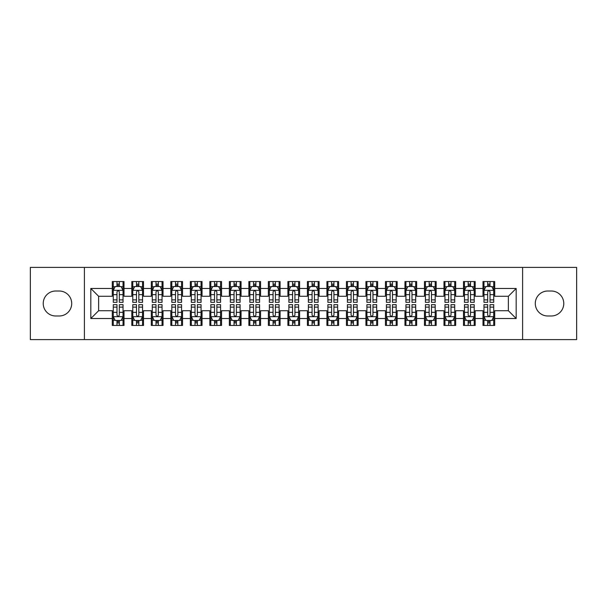 <?xml version="1.0" encoding="UTF-8"?>
<svg xmlns="http://www.w3.org/2000/svg" width="607" height="607" viewBox="0 0 607 607"><rect width="100%" height="100%" fill="white"/><g stroke="black" fill="none" stroke-linecap="round" stroke-linejoin="round"><path stroke-width="0.91" d="M522.604 339.594L576.65 339.594L576.65 267.406L522.604 267.406L522.604 339.594L84.396 339.594L84.396 267.406L30.35 267.406L30.35 339.594L84.396 339.594M522.604 267.406L84.396 267.406M90.83 318.523L90.83 288.477L112.295 288.477L112.295 296.284L98.638 296.284L98.638 310.716L90.83 318.523L112.295 318.523L112.295 325.451L124.003 325.451L124.003 318.523L131.802 318.523L131.802 325.451L143.51 325.451L143.51 318.523L151.318 318.523L151.318 325.451L163.025 325.451L163.025 318.523L170.825 318.523L170.825 325.451L182.532 325.451L182.532 318.523L190.34 318.523L190.34 325.451L202.048 325.451L202.048 318.523L209.847 318.523L209.847 325.451L221.555 325.451L221.555 318.523L229.363 318.523L229.363 325.451L241.062 325.451L241.062 318.523L248.87 318.523L248.87 325.451L260.578 325.451L260.578 318.523L268.377 318.523L268.377 325.451L280.085 325.451L280.085 318.523L287.893 318.523L287.893 325.451L299.6 325.451L299.6 318.523L307.4 318.523L307.4 325.451L319.107 325.451L319.107 318.523L326.915 318.523L326.915 325.451L338.623 325.451L338.623 318.523L346.422 318.523L346.422 325.451L358.13 325.451L358.13 318.523L365.938 318.523L365.938 325.451L377.637 325.451L377.637 318.523L385.445 318.523L385.445 325.451L397.153 325.451L397.153 318.523L404.952 318.523L404.952 325.451L416.66 325.451L416.66 318.523L424.468 318.523L424.468 325.451L436.175 325.451L436.175 318.523L443.975 318.523L443.975 325.451L455.682 325.451L455.682 318.523L463.49 318.523L463.49 325.451L475.198 325.451L475.198 318.523L482.997 318.523L482.997 325.451L494.705 325.451L494.705 310.716L508.363 310.716L508.363 296.284L494.705 296.284L494.705 288.477L516.17 288.477L516.17 318.523L494.705 318.523M494.705 288.477L494.705 281.549L482.997 281.549L482.997 288.477L475.198 288.477L475.198 281.549L463.49 281.549L463.49 288.477L455.682 288.477L455.682 281.549L443.975 281.549L443.975 288.477L436.175 288.477L436.175 281.549L424.468 281.549L424.468 288.477L416.66 288.477L416.66 281.549L404.952 281.549L404.952 288.477L397.153 288.477L397.153 281.549L385.445 281.549L385.445 288.477L377.637 288.477L377.637 281.549L365.938 281.549L365.938 288.477L358.13 288.477L358.13 281.549L346.422 281.549L346.422 288.477L338.623 288.477L338.623 281.549L326.915 281.549L326.915 288.477L319.107 288.477L319.107 281.549L307.4 281.549L307.4 288.477L299.6 288.477L299.6 281.549L287.893 281.549L287.893 288.477L280.085 288.477L280.085 281.549L268.377 281.549L268.377 288.477L260.578 288.477L260.578 281.549L248.87 281.549L248.87 288.477L241.062 288.477L241.062 281.549L229.363 281.549L229.363 288.477L221.555 288.477L221.555 281.549L209.847 281.549L209.847 288.477L202.048 288.477L202.048 281.549L190.34 281.549L190.34 288.477L182.532 288.477L182.532 281.549L170.825 281.549L170.825 288.477L163.025 288.477L163.025 281.549L151.318 281.549L151.318 288.477L143.51 288.477L143.51 281.549L131.802 281.549L131.802 288.477L124.003 288.477L124.003 281.549L112.295 281.549L112.295 288.477M475.198 318.523L475.198 310.716L482.997 310.716L482.997 318.523M516.17 288.477L508.363 296.284M455.682 318.523L455.682 310.716L463.49 310.716L463.49 318.523M482.997 288.477L482.997 296.284L475.198 296.284L475.198 288.477M436.175 318.523L436.175 310.716L443.975 310.716L443.975 318.523M463.49 288.477L463.49 296.284L455.682 296.284L455.682 288.477M416.66 318.523L416.66 310.716L424.468 310.716L424.468 318.523M443.975 288.477L443.975 296.284L436.175 296.284L436.175 288.477M397.153 318.523L397.153 310.716L404.952 310.716L404.952 318.523M424.468 288.477L424.468 296.284L416.66 296.284L416.66 288.477M377.637 318.523L377.637 310.716L385.445 310.716L385.445 318.523M404.952 288.477L404.952 296.284L397.153 296.284L397.153 288.477M358.13 318.523L358.13 310.716L365.938 310.716L365.938 318.523M385.445 288.477L385.445 296.284L377.637 296.284L377.637 288.477M338.623 318.523L338.623 310.716L346.422 310.716L346.422 318.523M365.938 288.477L365.938 296.284L358.13 296.284L358.13 288.477M319.107 318.523L319.107 310.716L326.915 310.716L326.915 318.523M346.422 288.477L346.422 296.284L338.623 296.284L338.623 288.477M299.6 318.523L299.6 310.716L307.4 310.716L307.4 318.523M326.915 288.477L326.915 296.284L319.107 296.284L319.107 288.477M280.085 318.523L280.085 310.716L287.893 310.716L287.893 318.523M307.4 288.477L307.4 296.284L299.6 296.284L299.6 288.477M260.578 318.523L260.578 310.716L268.377 310.716L268.377 318.523M287.893 288.477L287.893 296.284L280.085 296.284L280.085 288.477M241.062 318.523L241.062 310.716L248.87 310.716L248.87 318.523M268.377 288.477L268.377 296.284L260.578 296.284L260.578 288.477M221.555 318.523L221.555 310.716L229.363 310.716L229.363 318.523M248.87 288.477L248.87 296.284L241.062 296.284L241.062 288.477M202.048 318.523L202.048 310.716L209.847 310.716L209.847 318.523M229.363 288.477L229.363 296.284L221.555 296.284L221.555 288.477M182.532 318.523L182.532 310.716L190.34 310.716L190.34 318.523M209.847 288.477L209.847 296.284L202.048 296.284L202.048 288.477M163.025 318.523L163.025 310.716L170.825 310.716L170.825 318.523M190.34 288.477L190.34 296.284L182.532 296.284L182.532 288.477M143.51 318.523L143.51 310.716L151.318 310.716L151.318 318.523M170.825 288.477L170.825 296.284L163.025 296.284L163.025 288.477M124.003 318.523L124.003 310.716L131.802 310.716L131.802 318.523M151.318 288.477L151.318 296.284L143.51 296.284L143.51 288.477M98.638 310.716L112.295 310.716L112.295 318.523M131.802 288.477L131.802 296.284L124.003 296.284L124.003 288.477M482.997 286.428L483.976 286.428M493.726 286.428L494.705 286.428M463.49 286.428L464.461 286.428M474.219 286.428L475.198 286.428M443.975 286.428L444.954 286.428M454.711 286.428L455.682 286.428M424.468 286.428L425.439 286.428M435.196 286.428L436.175 286.428M404.952 286.428L405.931 286.428M415.689 286.428L416.66 286.428M385.445 286.428L386.424 286.428M396.174 286.428L397.153 286.428M365.938 286.428L366.909 286.428M376.666 286.428L377.637 286.428M346.422 286.428L347.401 286.428M357.151 286.428L358.13 286.428M326.915 286.428L327.886 286.428M337.644 286.428L338.623 286.428M307.4 286.428L308.379 286.428M318.136 286.428L319.107 286.428M287.893 286.428L288.864 286.428M298.621 286.428L299.6 286.428M268.377 286.428L269.356 286.428M279.114 286.428L280.085 286.428M248.87 286.428L249.849 286.428M259.599 286.428L260.578 286.428M229.363 286.428L230.334 286.428M240.091 286.428L241.062 286.428M209.847 286.428L210.826 286.428M220.576 286.428L221.555 286.428M190.34 286.428L191.311 286.428M201.069 286.428L202.048 286.428M170.825 286.428L171.804 286.428M181.561 286.428L182.532 286.428M151.318 286.428L152.289 286.428M162.046 286.428L163.025 286.428M131.802 286.428L132.781 286.428M142.539 286.428L143.51 286.428M112.295 286.428L113.274 286.428M123.024 286.428L124.003 286.428M112.295 320.572L113.274 320.572M123.024 320.572L124.003 320.572M131.802 320.572L132.781 320.572M142.539 320.572L143.51 320.572M151.318 320.572L152.289 320.572M162.046 320.572L163.025 320.572M170.825 320.572L171.804 320.572M181.561 320.572L182.532 320.572M190.34 320.572L191.311 320.572M201.069 320.572L202.048 320.572M209.847 320.572L210.826 320.572M220.576 320.572L221.555 320.572M229.363 320.572L230.334 320.572M240.091 320.572L241.062 320.572M248.87 320.572L249.849 320.572M259.599 320.572L260.578 320.572M268.377 320.572L269.356 320.572M279.114 320.572L280.085 320.572M287.893 320.572L288.864 320.572M298.621 320.572L299.6 320.572M307.4 320.572L308.379 320.572M318.136 320.572L319.107 320.572M326.915 320.572L327.886 320.572M337.644 320.572L338.623 320.572M346.422 320.572L347.401 320.572M357.151 320.572L358.13 320.572M365.938 320.572L366.909 320.572M376.666 320.572L377.637 320.572M385.445 320.572L386.424 320.572M396.174 320.572L397.153 320.572M404.952 320.572L405.931 320.572M415.689 320.572L416.66 320.572M424.468 320.572L425.439 320.572M435.196 320.572L436.175 320.572M443.975 320.572L444.954 320.572M454.711 320.572L455.682 320.572M463.49 320.572L464.461 320.572M474.219 320.572L475.198 320.572M482.997 320.572L483.976 320.572M493.726 320.572L494.705 320.572M90.83 288.477L98.638 296.284M508.363 310.716L516.17 318.523M55.715 291.011A12.489 12.489 0 0 0 43.226 303.5A12.489 12.489 0 0 0 55.715 315.989L59.228 315.989A12.489 12.489 0 0 0 71.709 303.5A12.489 12.489 0 0 0 59.228 291.011L55.715 291.011M551.285 315.989A12.489 12.489 0 0 0 563.774 303.5A12.489 12.489 0 0 0 551.285 291.011L547.772 291.011A12.489 12.489 0 0 0 535.291 303.5A12.489 12.489 0 0 0 547.772 315.989L551.285 315.989M119.321 284.084L116.976 284.084M123.024 299.881L119.321 299.881L119.321 302.332L123.024 302.332L123.024 290.427L121.074 286.527L115.224 286.527L113.274 290.427L113.274 302.332L116.976 302.332L116.976 299.881L113.274 299.881M113.274 290.427L113.274 281.549M123.024 290.427L123.024 281.549M116.976 286.527L116.976 281.549M119.321 281.549L119.321 286.527M119.321 299.881L119.321 291.891C118.54 290.389 117.758 290.389 116.976 291.891L116.976 299.881M119.321 286.428L116.976 286.428M116.976 322.916L119.321 322.916M113.274 307.119L116.976 307.119L116.976 304.668L113.274 304.668L113.274 316.573L115.224 320.473L121.074 320.473L123.024 316.573L123.024 304.668L119.321 304.668L119.321 307.119L123.024 307.119M123.024 316.573L123.024 325.451M113.274 316.573L113.274 325.451M119.321 320.473L119.321 325.451M116.976 325.451L116.976 320.473M116.976 307.119L116.976 315.109C117.758 316.611 118.54 316.611 119.321 315.109L119.321 307.119M116.976 320.572L119.321 320.572M138.828 284.084L136.492 284.084M142.539 299.881L138.828 299.881L138.828 302.332L142.539 302.332L142.539 290.427L140.589 286.527L134.731 286.527L132.781 290.427L132.781 302.332L136.492 302.332L136.492 299.881L132.781 299.881M132.781 290.427L132.781 281.549M142.539 290.427L142.539 281.549M136.492 286.527L136.492 281.549M138.828 281.549L138.828 286.527M138.828 299.881L138.828 291.891C138.047 290.389 137.273 290.389 136.492 291.891L136.492 299.881M138.828 286.428L136.492 286.428M158.344 284.084L155.999 284.084M162.046 299.881L158.344 299.881L158.344 302.332L162.046 302.332L162.046 290.427L160.096 286.527L154.246 286.527L152.289 290.427L152.289 302.332L155.999 302.332L155.999 299.881L152.289 299.881M152.289 290.427L152.289 281.549M162.046 290.427L162.046 281.549M155.999 286.527L155.999 281.549M158.344 281.549L158.344 286.527M158.344 299.881L158.344 291.891C157.562 290.389 156.781 290.389 155.999 291.891L155.999 299.881M158.344 286.428L155.999 286.428M136.492 322.916L138.828 322.916M132.781 307.119L136.492 307.119L136.492 304.668L132.781 304.668L132.781 316.573L134.731 320.473L140.589 320.473L142.539 316.573L142.539 304.668L138.828 304.668L138.828 307.119L142.539 307.119M142.539 316.573L142.539 325.451M132.781 316.573L132.781 325.451M138.828 320.473L138.828 325.451M136.492 325.451L136.492 320.473M136.492 307.119L136.492 315.109C137.265 316.611 138.047 316.611 138.828 315.109L138.828 307.119M136.492 320.572L138.828 320.572M155.999 322.916L158.344 322.916M152.289 307.119L155.999 307.119L155.999 304.668L152.289 304.668L152.289 316.573L154.246 320.473L160.096 320.473L162.046 316.573L162.046 304.668L158.344 304.668L158.344 307.119L162.046 307.119M162.046 316.573L162.046 325.451M152.289 316.573L152.289 325.451M158.344 320.473L158.344 325.451M155.999 325.451L155.999 320.473M155.999 307.119L155.999 315.109C156.781 316.611 157.562 316.611 158.344 315.109L158.344 307.119M155.999 320.572L158.344 320.572M177.851 284.084L175.506 284.084M181.561 299.881L177.851 299.881L177.851 302.332L181.561 302.332L181.561 290.427L179.604 286.527L173.754 286.527L171.804 290.427L171.804 302.332L175.506 302.332L175.506 299.881L171.804 299.881M171.804 290.427L171.804 281.549M181.561 290.427L181.561 281.549M175.506 286.527L175.506 281.549M177.851 281.549L177.851 286.527M177.851 299.881L177.851 291.891C177.069 290.389 176.288 290.389 175.506 291.891L175.506 299.881M177.851 286.428L175.506 286.428M197.358 284.084L195.022 284.084M201.069 299.881L197.358 299.881L197.358 302.332L201.069 302.332L201.069 290.427L199.119 286.527L193.261 286.527L191.311 290.427L191.311 302.332L195.022 302.332L195.022 299.881L191.311 299.881M191.311 290.427L191.311 281.549M201.069 290.427L201.069 281.549M195.022 286.527L195.022 281.549M197.358 281.549L197.358 286.527M197.358 299.881L197.358 291.891C196.585 290.389 195.803 290.389 195.022 291.891L195.022 299.881M197.358 286.428L195.022 286.428M175.506 322.916L177.851 322.916M171.804 307.119L175.506 307.119L175.506 304.668L171.804 304.668L171.804 316.573L173.754 320.473L179.604 320.473L181.561 316.573L181.561 304.668L177.851 304.668L177.851 307.119L181.561 307.119M181.561 316.573L181.561 325.451M171.804 316.573L171.804 325.451M177.851 320.473L177.851 325.451M175.506 325.451L175.506 320.473M175.506 307.119L175.506 315.109C176.288 316.611 177.069 316.611 177.851 315.109L177.851 307.119M175.506 320.572L177.851 320.572M195.022 322.916L197.358 322.916M191.311 307.119L195.022 307.119L195.022 304.668L191.311 304.668L191.311 316.573L193.261 320.473L199.119 320.473L201.069 316.573L201.069 304.668L197.358 304.668L197.358 307.119L201.069 307.119M201.069 316.573L201.069 325.451M191.311 316.573L191.311 325.451M197.358 320.473L197.358 325.451M195.022 325.451L195.022 320.473M195.022 307.119L195.022 315.109C195.803 316.611 196.577 316.611 197.358 315.109L197.358 307.119M195.022 320.572L197.358 320.572M216.874 284.084L214.529 284.084M220.576 299.881L216.874 299.881L216.874 302.332L220.576 302.332L220.576 290.427L218.626 286.527L212.776 286.527L210.826 290.427L210.826 302.332L214.529 302.332L214.529 299.881L210.826 299.881M210.826 290.427L210.826 281.549M220.576 290.427L220.576 281.549M214.529 286.527L214.529 281.549M216.874 281.549L216.874 286.527M216.874 299.881L216.874 291.891C216.092 290.389 215.31 290.389 214.529 291.891L214.529 299.881M216.874 286.428L214.529 286.428M214.529 322.916L216.874 322.916M210.826 307.119L214.529 307.119L214.529 304.668L210.826 304.668L210.826 316.573L212.776 320.473L218.626 320.473L220.576 316.573L220.576 304.668L216.874 304.668L216.874 307.119L220.576 307.119M220.576 316.573L220.576 325.451M210.826 316.573L210.826 325.451M216.874 320.473L216.874 325.451M214.529 325.451L214.529 320.473M214.529 307.119L214.529 315.109C215.31 316.611 216.092 316.611 216.874 315.109L216.874 307.119M214.529 320.572L216.874 320.572M236.381 284.084L234.044 284.084M240.091 299.881L236.381 299.881L236.381 302.332L240.091 302.332L240.091 290.427L238.141 286.527L232.284 286.527L230.334 290.427L230.334 302.332L234.044 302.332L234.044 299.881L230.334 299.881M230.334 290.427L230.334 281.549M240.091 290.427L240.091 281.549M234.044 286.527L234.044 281.549M236.381 281.549L236.381 286.527M236.381 299.881L236.381 291.891C235.607 290.389 234.826 290.389 234.044 291.891L234.044 299.881M236.381 286.428L234.044 286.428M234.044 322.916L236.381 322.916M230.334 307.119L234.044 307.119L234.044 304.668L230.334 304.668L230.334 316.573L232.284 320.473L238.141 320.473L240.091 316.573L240.091 304.668L236.381 304.668L236.381 307.119L240.091 307.119M240.091 316.573L240.091 325.451M230.334 316.573L230.334 325.451M236.381 320.473L236.381 325.451M234.044 325.451L234.044 320.473M234.044 307.119L234.044 315.109C234.818 316.611 235.599 316.611 236.381 315.109L236.381 307.119M234.044 320.572L236.381 320.572M255.896 284.084L253.551 284.084M259.599 299.881L255.896 299.881L255.896 302.332L259.599 302.332L259.599 290.427L257.649 286.527L251.799 286.527L249.849 290.427L249.849 302.332L253.551 302.332L253.551 299.881L249.849 299.881M249.849 290.427L249.849 281.549M259.599 290.427L259.599 281.549M253.551 286.527L253.551 281.549M255.896 281.549L255.896 286.527M255.896 299.881L255.896 291.891C255.115 290.389 254.333 290.389 253.551 291.891L253.551 299.881M255.896 286.428L253.551 286.428M275.403 284.084L273.067 284.084M279.114 299.881L275.403 299.881L275.403 302.332L279.114 302.332L279.114 290.427L277.164 286.527L271.306 286.527L269.356 290.427L269.356 302.332L273.067 302.332L273.067 299.881L269.356 299.881M269.356 290.427L269.356 281.549M279.114 290.427L279.114 281.549M273.067 286.527L273.067 281.549M275.403 281.549L275.403 286.527M275.403 299.881L275.403 291.891C274.622 290.389 273.848 290.389 273.067 291.891L273.067 299.881M275.403 286.428L273.067 286.428M294.919 284.084L292.574 284.084M298.621 299.881L294.919 299.881L294.919 302.332L298.621 302.332L298.621 290.427L296.671 286.527L290.821 286.527L288.864 290.427L288.864 302.332L292.574 302.332L292.574 299.881L288.864 299.881M288.864 290.427L288.864 281.549M298.621 290.427L298.621 281.549M292.574 286.527L292.574 281.549M294.919 281.549L294.919 286.527M294.919 299.881L294.919 291.891C294.137 290.389 293.356 290.389 292.574 291.891L292.574 299.881M294.919 286.428L292.574 286.428M314.426 284.084L312.081 284.084M318.136 299.881L314.426 299.881L314.426 302.332L318.136 302.332L318.136 290.427L316.179 286.527L310.329 286.527L308.379 290.427L308.379 302.332L312.081 302.332L312.081 299.881L308.379 299.881M308.379 290.427L308.379 281.549M318.136 290.427L318.136 281.549M312.081 286.527L312.081 281.549M314.426 281.549L314.426 286.527M314.426 299.881L314.426 291.891C313.644 290.389 312.863 290.389 312.081 291.891L312.081 299.881M314.426 286.428L312.081 286.428M333.933 284.084L331.597 284.084M337.644 299.881L333.933 299.881L333.933 302.332L337.644 302.332L337.644 290.427L335.694 286.527L329.836 286.527L327.886 290.427L327.886 302.332L331.597 302.332L331.597 299.881L327.886 299.881M327.886 290.427L327.886 281.549M337.644 290.427L337.644 281.549M331.597 286.527L331.597 281.549M333.933 281.549L333.933 286.527M333.933 299.881L333.933 291.891C333.16 290.389 332.378 290.389 331.597 291.891L331.597 299.881M333.933 286.428L331.597 286.428M353.449 284.084L351.104 284.084M357.151 299.881L353.449 299.881L353.449 302.332L357.151 302.332L357.151 290.427L355.201 286.527L349.351 286.527L347.401 290.427L347.401 302.332L351.104 302.332L351.104 299.881L347.401 299.881M347.401 290.427L347.401 281.549M357.151 290.427L357.151 281.549M351.104 286.527L351.104 281.549M353.449 281.549L353.449 286.527M353.449 299.881L353.449 291.891C352.667 290.389 351.885 290.389 351.104 291.891L351.104 299.881M353.449 286.428L351.104 286.428M372.956 284.084L370.619 284.084M376.666 299.881L372.956 299.881L372.956 302.332L376.666 302.332L376.666 290.427L374.716 286.527L368.859 286.527L366.909 290.427L366.909 302.332L370.619 302.332L370.619 299.881L366.909 299.881M366.909 290.427L366.909 281.549M376.666 290.427L376.666 281.549M370.619 286.527L370.619 281.549M372.956 281.549L372.956 286.527M372.956 299.881L372.956 291.891C372.182 290.389 371.401 290.389 370.619 291.891L370.619 299.881M372.956 286.428L370.619 286.428M392.471 284.084L390.126 284.084M396.174 299.881L392.471 299.881L392.471 302.332L396.174 302.332L396.174 290.427L394.224 286.527L388.374 286.527L386.424 290.427L386.424 302.332L390.126 302.332L390.126 299.881L386.424 299.881M386.424 290.427L386.424 281.549M396.174 290.427L396.174 281.549M390.126 286.527L390.126 281.549M392.471 281.549L392.471 286.527M392.471 299.881L392.471 291.891C391.69 290.389 390.908 290.389 390.126 291.891L390.126 299.881M392.471 286.428L390.126 286.428M411.978 284.084L409.642 284.084M415.689 299.881L411.978 299.881L411.978 302.332L415.689 302.332L415.689 290.427L413.739 286.527L407.881 286.527L405.931 290.427L405.931 302.332L409.642 302.332L409.642 299.881L405.931 299.881M405.931 290.427L405.931 281.549M415.689 290.427L415.689 281.549M409.642 286.527L409.642 281.549M411.978 281.549L411.978 286.527M411.978 299.881L411.978 291.891C411.197 290.389 410.423 290.389 409.642 291.891L409.642 299.881M411.978 286.428L409.642 286.428M253.551 322.916L255.896 322.916M249.849 307.119L253.551 307.119L253.551 304.668L249.849 304.668L249.849 316.573L251.799 320.473L257.649 320.473L259.599 316.573L259.599 304.668L255.896 304.668L255.896 307.119L259.599 307.119M259.599 316.573L259.599 325.451M249.849 316.573L249.849 325.451M255.896 320.473L255.896 325.451M253.551 325.451L253.551 320.473M253.551 307.119L253.551 315.109C254.333 316.611 255.115 316.611 255.896 315.109L255.896 307.119M253.551 320.572L255.896 320.572M273.067 322.916L275.403 322.916M269.356 307.119L273.067 307.119L273.067 304.668L269.356 304.668L269.356 316.573L271.306 320.473L277.164 320.473L279.114 316.573L279.114 304.668L275.403 304.668L275.403 307.119L279.114 307.119M279.114 316.573L279.114 325.451M269.356 316.573L269.356 325.451M275.403 320.473L275.403 325.451M273.067 325.451L273.067 320.473M273.067 307.119L273.067 315.109C273.84 316.611 274.622 316.611 275.403 315.109L275.403 307.119M273.067 320.572L275.403 320.572M292.574 322.916L294.919 322.916M288.864 307.119L292.574 307.119L292.574 304.668L288.864 304.668L288.864 316.573L290.821 320.473L296.671 320.473L298.621 316.573L298.621 304.668L294.919 304.668L294.919 307.119L298.621 307.119M298.621 316.573L298.621 325.451M288.864 316.573L288.864 325.451M294.919 320.473L294.919 325.451M292.574 325.451L292.574 320.473M292.574 307.119L292.574 315.109C293.356 316.611 294.137 316.611 294.919 315.109L294.919 307.119M292.574 320.572L294.919 320.572M312.081 322.916L314.426 322.916M308.379 307.119L312.081 307.119L312.081 304.668L308.379 304.668L308.379 316.573L310.329 320.473L316.179 320.473L318.136 316.573L318.136 304.668L314.426 304.668L314.426 307.119L318.136 307.119M318.136 316.573L318.136 325.451M308.379 316.573L308.379 325.451M314.426 320.473L314.426 325.451M312.081 325.451L312.081 320.473M312.081 307.119L312.081 315.109C312.863 316.611 313.644 316.611 314.426 315.109L314.426 307.119M312.081 320.572L314.426 320.572M331.597 322.916L333.933 322.916M327.886 307.119L331.597 307.119L331.597 304.668L327.886 304.668L327.886 316.573L329.836 320.473L335.694 320.473L337.644 316.573L337.644 304.668L333.933 304.668L333.933 307.119L337.644 307.119M337.644 316.573L337.644 325.451M327.886 316.573L327.886 325.451M333.933 320.473L333.933 325.451M331.597 325.451L331.597 320.473M331.597 307.119L331.597 315.109C332.378 316.611 333.152 316.611 333.933 315.109L333.933 307.119M331.597 320.572L333.933 320.572M351.104 322.916L353.449 322.916M347.401 307.119L351.104 307.119L351.104 304.668L347.401 304.668L347.401 316.573L349.351 320.473L355.201 320.473L357.151 316.573L357.151 304.668L353.449 304.668L353.449 307.119L357.151 307.119M357.151 316.573L357.151 325.451M347.401 316.573L347.401 325.451M353.449 320.473L353.449 325.451M351.104 325.451L351.104 320.473M351.104 307.119L351.104 315.109C351.885 316.611 352.667 316.611 353.449 315.109L353.449 307.119M351.104 320.572L353.449 320.572M370.619 322.916L372.956 322.916M366.909 307.119L370.619 307.119L370.619 304.668L366.909 304.668L366.909 316.573L368.859 320.473L374.716 320.473L376.666 316.573L376.666 304.668L372.956 304.668L372.956 307.119L376.666 307.119M376.666 316.573L376.666 325.451M366.909 316.573L366.909 325.451M372.956 320.473L372.956 325.451M370.619 325.451L370.619 320.473M370.619 307.119L370.619 315.109C371.393 316.611 372.174 316.611 372.956 315.109L372.956 307.119M370.619 320.572L372.956 320.572M390.126 322.916L392.471 322.916M386.424 307.119L390.126 307.119L390.126 304.668L386.424 304.668L386.424 316.573L388.374 320.473L394.224 320.473L396.174 316.573L396.174 304.668L392.471 304.668L392.471 307.119L396.174 307.119M396.174 316.573L396.174 325.451M386.424 316.573L386.424 325.451M392.471 320.473L392.471 325.451M390.126 325.451L390.126 320.473M390.126 307.119L390.126 315.109C390.908 316.611 391.69 316.611 392.471 315.109L392.471 307.119M390.126 320.572L392.471 320.572M409.642 322.916L411.978 322.916M405.931 307.119L409.642 307.119L409.642 304.668L405.931 304.668L405.931 316.573L407.881 320.473L413.739 320.473L415.689 316.573L415.689 304.668L411.978 304.668L411.978 307.119L415.689 307.119M415.689 316.573L415.689 325.451M405.931 316.573L405.931 325.451M411.978 320.473L411.978 325.451M409.642 325.451L409.642 320.473M409.642 307.119L409.642 315.109C410.415 316.611 411.197 316.611 411.978 315.109L411.978 307.119M409.642 320.572L411.978 320.572M431.494 284.084L429.149 284.084M435.196 299.881L431.494 299.881L431.494 302.332L435.196 302.332L435.196 290.427L433.246 286.527L427.396 286.527L425.439 290.427L425.439 302.332L429.149 302.332L429.149 299.881L425.439 299.881M425.439 290.427L425.439 281.549M435.196 290.427L435.196 281.549M429.149 286.527L429.149 281.549M431.494 281.549L431.494 286.527M431.494 299.881L431.494 291.891C430.712 290.389 429.931 290.389 429.149 291.891L429.149 299.881M431.494 286.428L429.149 286.428M429.149 322.916L431.494 322.916M425.439 307.119L429.149 307.119L429.149 304.668L425.439 304.668L425.439 316.573L427.396 320.473L433.246 320.473L435.196 316.573L435.196 304.668L431.494 304.668L431.494 307.119L435.196 307.119M435.196 316.573L435.196 325.451M425.439 316.573L425.439 325.451M431.494 320.473L431.494 325.451M429.149 325.451L429.149 320.473M429.149 307.119L429.149 315.109C429.931 316.611 430.712 316.611 431.494 315.109L431.494 307.119M429.149 320.572L431.494 320.572M451.001 284.084L448.656 284.084M454.711 299.881L451.001 299.881L451.001 302.332L454.711 302.332L454.711 290.427L452.754 286.527L446.904 286.527L444.954 290.427L444.954 302.332L448.656 302.332L448.656 299.881L444.954 299.881M444.954 290.427L444.954 281.549M454.711 290.427L454.711 281.549M448.656 286.527L448.656 281.549M451.001 281.549L451.001 286.527M451.001 299.881L451.001 291.891C450.219 290.389 449.438 290.389 448.656 291.891L448.656 299.881M451.001 286.428L448.656 286.428M448.656 322.916L451.001 322.916M444.954 307.119L448.656 307.119L448.656 304.668L444.954 304.668L444.954 316.573L446.904 320.473L452.754 320.473L454.711 316.573L454.711 304.668L451.001 304.668L451.001 307.119L454.711 307.119M454.711 316.573L454.711 325.451M444.954 316.573L444.954 325.451M451.001 320.473L451.001 325.451M448.656 325.451L448.656 320.473M448.656 307.119L448.656 315.109C449.438 316.611 450.219 316.611 451.001 315.109L451.001 307.119M448.656 320.572L451.001 320.572M470.508 284.084L468.172 284.084M474.219 299.881L470.508 299.881L470.508 302.332L474.219 302.332L474.219 290.427L472.269 286.527L466.411 286.527L464.461 290.427L464.461 302.332L468.172 302.332L468.172 299.881L464.461 299.881M464.461 290.427L464.461 281.549M474.219 290.427L474.219 281.549M468.172 286.527L468.172 281.549M470.508 281.549L470.508 286.527M470.508 299.881L470.508 291.891C469.735 290.389 468.953 290.389 468.172 291.891L468.172 299.881M470.508 286.428L468.172 286.428M468.172 322.916L470.508 322.916M464.461 307.119L468.172 307.119L468.172 304.668L464.461 304.668L464.461 316.573L466.411 320.473L472.269 320.473L474.219 316.573L474.219 304.668L470.508 304.668L470.508 307.119L474.219 307.119M474.219 316.573L474.219 325.451M464.461 316.573L464.461 325.451M470.508 320.473L470.508 325.451M468.172 325.451L468.172 320.473M468.172 307.119L468.172 315.109C468.953 316.611 469.727 316.611 470.508 315.109L470.508 307.119M468.172 320.572L470.508 320.572M490.024 284.084L487.679 284.084M493.726 299.881L490.024 299.881L490.024 302.332L493.726 302.332L493.726 290.427L491.776 286.527L485.926 286.527L483.976 290.427L483.976 302.332L487.679 302.332L487.679 299.881L483.976 299.881M483.976 290.427L483.976 281.549M493.726 290.427L493.726 281.549M487.679 286.527L487.679 281.549M490.024 281.549L490.024 286.527M490.024 299.881L490.024 291.891C489.242 290.389 488.46 290.389 487.679 291.891L487.679 299.881M490.024 286.428L487.679 286.428M487.679 322.916L490.024 322.916M483.976 307.119L487.679 307.119L487.679 304.668L483.976 304.668L483.976 316.573L485.926 320.473L491.776 320.473L493.726 316.573L493.726 304.668L490.024 304.668L490.024 307.119L493.726 307.119M493.726 316.573L493.726 325.451M483.976 316.573L483.976 325.451M490.024 320.473L490.024 325.451M487.679 325.451L487.679 320.473M487.679 307.119L487.679 315.109C488.46 316.611 489.242 316.611 490.024 315.109L490.024 307.119M487.679 320.572L490.024 320.572M122.978 290.328L113.319 290.328M113.274 286.762L115.102 286.762M121.195 286.762L123.024 286.762M116.976 294.653L113.274 294.653M123.024 294.653L119.321 294.653M119.321 285.328L116.976 285.328M113.319 316.672L122.978 316.672M123.024 320.238L121.195 320.238M115.102 320.238L113.274 320.238M119.321 312.347L123.024 312.347M113.274 312.347L116.976 312.347M116.976 321.672L119.321 321.672M142.486 290.328L132.827 290.328M132.781 286.762L134.617 286.762M140.703 286.762L142.539 286.762M136.492 294.653L132.781 294.653M142.539 294.653L138.828 294.653M138.828 285.328L136.492 285.328M162.001 290.328L152.342 290.328M152.289 286.762L154.125 286.762M160.21 286.762L162.046 286.762M155.999 294.653L152.289 294.653M162.046 294.653L158.344 294.653M158.344 285.328L155.999 285.328M132.827 316.672L142.486 316.672M142.539 320.238L140.703 320.238M134.617 320.238L132.781 320.238M138.828 312.347L142.539 312.347M132.781 312.347L136.492 312.347M136.492 321.672L138.828 321.672M152.342 316.672L162.001 316.672M162.046 320.238L160.21 320.238M154.125 320.238L152.289 320.238M158.344 312.347L162.046 312.347M152.289 312.347L155.999 312.347M155.999 321.672L158.344 321.672M181.508 290.328L171.849 290.328M171.804 286.762L173.64 286.762M179.725 286.762L181.561 286.762M175.506 294.653L171.804 294.653M181.561 294.653L177.851 294.653M177.851 285.328L175.506 285.328M201.023 290.328L191.364 290.328M191.311 286.762L193.147 286.762M199.233 286.762L201.069 286.762M195.022 294.653L191.311 294.653M201.069 294.653L197.358 294.653M197.358 285.328L195.022 285.328M171.849 316.672L181.508 316.672M181.561 320.238L179.725 320.238M173.64 320.238L171.804 320.238M177.851 312.347L181.561 312.347M171.804 312.347L175.506 312.347M175.506 321.672L177.851 321.672M191.364 316.672L201.023 316.672M201.069 320.238L199.233 320.238M193.147 320.238L191.311 320.238M197.358 312.347L201.069 312.347M191.311 312.347L195.022 312.347M195.022 321.672L197.358 321.672M220.531 290.328L210.872 290.328M210.826 286.762L212.655 286.762M218.748 286.762L220.576 286.762M214.529 294.653L210.826 294.653M220.576 294.653L216.874 294.653M216.874 285.328L214.529 285.328M210.872 316.672L220.531 316.672M220.576 320.238L218.748 320.238M212.655 320.238L210.826 320.238M216.874 312.347L220.576 312.347M210.826 312.347L214.529 312.347M214.529 321.672L216.874 321.672M240.038 290.328L230.387 290.328M230.334 286.762L232.17 286.762M238.255 286.762L240.091 286.762M234.044 294.653L230.334 294.653M240.091 294.653L236.381 294.653M236.381 285.328L234.044 285.328M230.387 316.672L240.038 316.672M240.091 320.238L238.255 320.238M232.17 320.238L230.334 320.238M236.381 312.347L240.091 312.347M230.334 312.347L234.044 312.347M234.044 321.672L236.381 321.672M259.553 290.328L249.894 290.328M249.849 286.762L251.677 286.762M257.77 286.762L259.599 286.762M253.551 294.653L249.849 294.653M259.599 294.653L255.896 294.653M255.896 285.328L253.551 285.328M279.061 290.328L269.402 290.328M269.356 286.762L271.192 286.762M277.278 286.762L279.114 286.762M273.067 294.653L269.356 294.653M279.114 294.653L275.403 294.653M275.403 285.328L273.067 285.328M298.576 290.328L288.917 290.328M288.864 286.762L290.7 286.762M296.785 286.762L298.621 286.762M292.574 294.653L288.864 294.653M298.621 294.653L294.919 294.653M294.919 285.328L292.574 285.328M318.083 290.328L308.424 290.328M308.379 286.762L310.215 286.762M316.3 286.762L318.136 286.762M312.081 294.653L308.379 294.653M318.136 294.653L314.426 294.653M314.426 285.328L312.081 285.328M337.598 290.328L327.939 290.328M327.886 286.762L329.722 286.762M335.808 286.762L337.644 286.762M331.597 294.653L327.886 294.653M337.644 294.653L333.933 294.653M333.933 285.328L331.597 285.328M357.106 290.328L347.447 290.328M347.401 286.762L349.23 286.762M355.323 286.762L357.151 286.762M351.104 294.653L347.401 294.653M357.151 294.653L353.449 294.653M353.449 285.328L351.104 285.328M376.613 290.328L366.962 290.328M366.909 286.762L368.745 286.762M374.83 286.762L376.666 286.762M370.619 294.653L366.909 294.653M376.666 294.653L372.956 294.653M372.956 285.328L370.619 285.328M396.128 290.328L386.469 290.328M386.424 286.762L388.252 286.762M394.345 286.762L396.174 286.762M390.126 294.653L386.424 294.653M396.174 294.653L392.471 294.653M392.471 285.328L390.126 285.328M415.636 290.328L405.977 290.328M405.931 286.762L407.767 286.762M413.853 286.762L415.689 286.762M409.642 294.653L405.931 294.653M415.689 294.653L411.978 294.653M411.978 285.328L409.642 285.328M249.894 316.672L259.553 316.672M259.599 320.238L257.77 320.238M251.677 320.238L249.849 320.238M255.896 312.347L259.599 312.347M249.849 312.347L253.551 312.347M253.551 321.672L255.896 321.672M269.402 316.672L279.061 316.672M279.114 320.238L277.278 320.238M271.192 320.238L269.356 320.238M275.403 312.347L279.114 312.347M269.356 312.347L273.067 312.347M273.067 321.672L275.403 321.672M288.917 316.672L298.576 316.672M298.621 320.238L296.785 320.238M290.7 320.238L288.864 320.238M294.919 312.347L298.621 312.347M288.864 312.347L292.574 312.347M292.574 321.672L294.919 321.672M308.424 316.672L318.083 316.672M318.136 320.238L316.3 320.238M310.215 320.238L308.379 320.238M314.426 312.347L318.136 312.347M308.379 312.347L312.081 312.347M312.081 321.672L314.426 321.672M327.939 316.672L337.598 316.672M337.644 320.238L335.808 320.238M329.722 320.238L327.886 320.238M333.933 312.347L337.644 312.347M327.886 312.347L331.597 312.347M331.597 321.672L333.933 321.672M347.447 316.672L357.106 316.672M357.151 320.238L355.323 320.238M349.23 320.238L347.401 320.238M353.449 312.347L357.151 312.347M347.401 312.347L351.104 312.347M351.104 321.672L353.449 321.672M366.962 316.672L376.613 316.672M376.666 320.238L374.83 320.238M368.745 320.238L366.909 320.238M372.956 312.347L376.666 312.347M366.909 312.347L370.619 312.347M370.619 321.672L372.956 321.672M386.469 316.672L396.128 316.672M396.174 320.238L394.345 320.238M388.252 320.238L386.424 320.238M392.471 312.347L396.174 312.347M386.424 312.347L390.126 312.347M390.126 321.672L392.471 321.672M405.977 316.672L415.636 316.672M415.689 320.238L413.853 320.238M407.767 320.238L405.931 320.238M411.978 312.347L415.689 312.347M405.931 312.347L409.642 312.347M409.642 321.672L411.978 321.672M435.151 290.328L425.492 290.328M425.439 286.762L427.275 286.762M433.36 286.762L435.196 286.762M429.149 294.653L425.439 294.653M435.196 294.653L431.494 294.653M431.494 285.328L429.149 285.328M425.492 316.672L435.151 316.672M435.196 320.238L433.36 320.238M427.275 320.238L425.439 320.238M431.494 312.347L435.196 312.347M425.439 312.347L429.149 312.347M429.149 321.672L431.494 321.672M454.658 290.328L444.999 290.328M444.954 286.762L446.79 286.762M452.875 286.762L454.711 286.762M448.656 294.653L444.954 294.653M454.711 294.653L451.001 294.653M451.001 285.328L448.656 285.328M444.999 316.672L454.658 316.672M454.711 320.238L452.875 320.238M446.79 320.238L444.954 320.238M451.001 312.347L454.711 312.347M444.954 312.347L448.656 312.347M448.656 321.672L451.001 321.672M474.173 290.328L464.514 290.328M464.461 286.762L466.297 286.762M472.383 286.762L474.219 286.762M468.172 294.653L464.461 294.653M474.219 294.653L470.508 294.653M470.508 285.328L468.172 285.328M464.514 316.672L474.173 316.672M474.219 320.238L472.383 320.238M466.297 320.238L464.461 320.238M470.508 312.347L474.219 312.347M464.461 312.347L468.172 312.347M468.172 321.672L470.508 321.672M493.681 290.328L484.022 290.328M483.976 286.762L485.805 286.762M491.898 286.762L493.726 286.762M487.679 294.653L483.976 294.653M493.726 294.653L490.024 294.653M490.024 285.328L487.679 285.328M484.022 316.672L493.681 316.672M493.726 320.238L491.898 320.238M485.805 320.238L483.976 320.238M490.024 312.347L493.726 312.347M483.976 312.347L487.679 312.347M487.679 321.672L490.024 321.672"/></g></svg>
